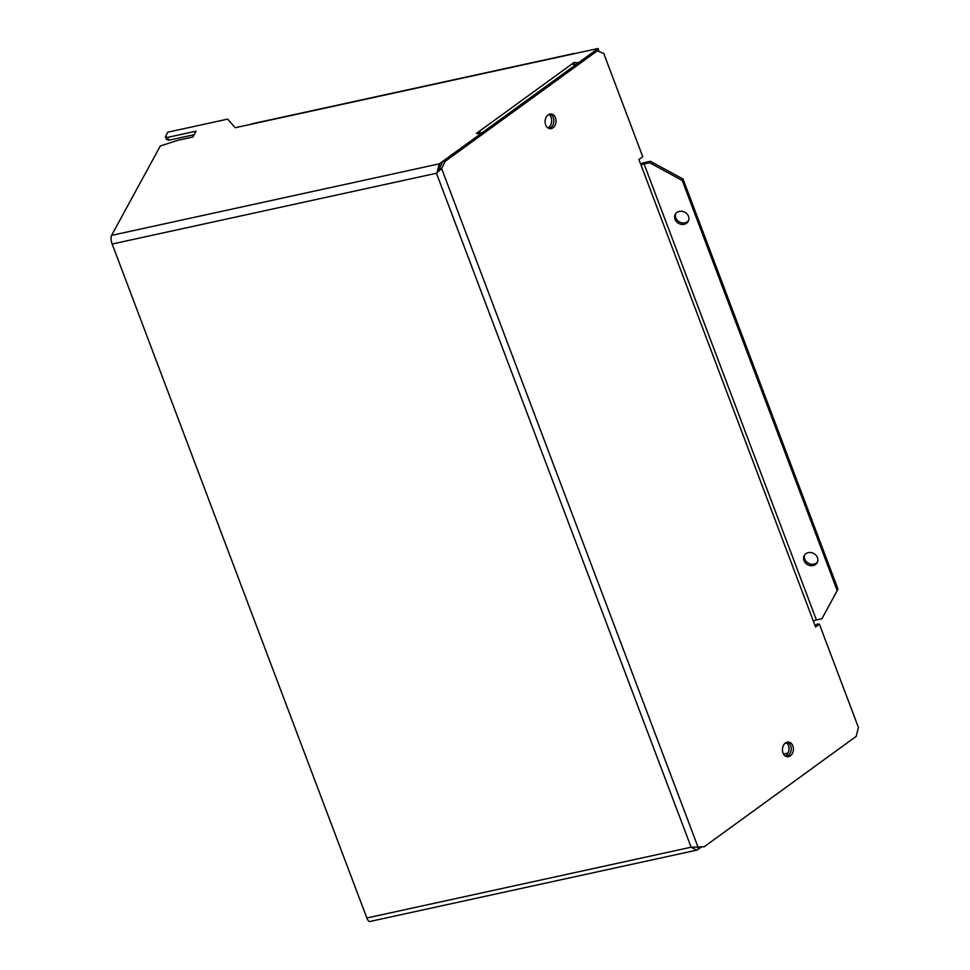 <?xml version="1.0" encoding="UTF-8"?>
<svg xmlns="http://www.w3.org/2000/svg" width="970" height="970" viewBox="0 0 970 970"><rect width="100%" height="100%" fill="white"/><g stroke="black" fill="none" stroke-linecap="round" stroke-linejoin="round"><path stroke-width="1.45" d="M856.934 733.441L856.752 734.217M697.188 846.422L698.267 849.284L701.819 846.737M698.267 849.284L696.642 850.156L691.113 847.21L366.842 917.996A6.56 2.34 -102.3 0 0 369.825 921.5L696.654 850.156M439.446 168.416L442.999 161.165L595.022 50.755L597.217 50.913L445.206 161.323L441.641 168.586L439.446 168.416L437.24 171.787L440.344 166.719L439.264 163.845L437.24 171.787M813.406 621.249L641.097 165.239A3.286 1.164 159.3 0 1 644.08 163.954L816.4 619.951A3.286 1.164 159.3 0 0 813.406 621.249L815.576 626.984L819.407 624.207L817.213 624.037L815.055 625.601M786.294 756.539A7.384 5.468 94.2 0 0 790.635 745.688A7.384 5.468 94.2 0 0 787.349 742.123A7.384 5.468 94.2 0 1 790.635 745.688A7.384 5.468 94.2 0 1 786.294 756.539M550.014 114.036A7.384 5.468 -85.8 0 1 553.3 117.6A7.384 5.468 -85.8 0 1 548.959 128.464A7.384 5.468 -85.8 0 0 553.3 117.6A7.384 5.468 -85.8 0 0 550.014 114.036M545.673 124.9A7.384 5.468 -85.8 0 1 546.074 117.418A7.384 5.468 -85.8 0 1 551.13 113.975A7.384 5.468 -85.8 0 1 555.495 117.77A7.384 5.468 -85.8 0 1 555.095 125.251A7.384 5.468 -85.8 0 1 550.051 128.695A7.384 5.468 -85.8 0 1 545.673 124.9M597.217 50.913L603.752 53.483L642.758 156.728L638.927 159.504L641.097 165.239M819.407 624.207L858.414 727.452L856.219 736.351L704.208 846.761L691.113 847.21L436.451 173.242L112.168 244.028L366.842 917.996M783.008 752.975A7.384 5.468 94.2 0 0 787.385 756.77A7.384 5.468 94.2 0 0 792.429 753.326A7.384 5.468 94.2 0 0 792.829 745.845A7.384 5.468 94.2 0 0 788.452 742.05A7.384 5.468 94.2 0 0 783.408 745.494A7.384 5.468 94.2 0 0 783.008 752.975M697.879 846.689L441.641 168.586L436.451 173.242M251.303 124.208L574.167 53.726A3.286 1.176 -102.3 0 1 574.555 53.386L251.691 123.869A3.286 1.176 -102.3 0 0 251.303 124.208L235.189 127.725L227.708 119.116L167.822 132.187L165.433 136.588L167.628 137.388L196.073 131.18L192.909 136.988L177.934 140.262L160.305 145.997L111.586 235.383A6.56 2.34 77.7 0 0 112.168 244.028M111.586 235.383L439.264 163.845L480.793 133.714L476.403 133.399L574.082 62.444L575.125 65.208M574.167 53.726L598.126 48.5L578.472 62.771L574.082 62.444M167.628 137.388L168.719 140.25L166.513 139.45L165.433 136.588M168.719 140.25L194.158 134.697M598.126 48.5L598.914 51.58M479.265 133.605L478.586 131.811A6.56 3.734 -126 0 1 481.617 133.12M574.931 65.342A6.56 3.734 -126 0 0 571.9 64.032M548.887 114.436A7.384 5.468 -85.8 0 1 551.105 117.443A7.384 5.468 -85.8 0 1 547.892 127.907M445.206 161.323L442.999 161.165M640.636 164.027A6.56 2.34 159.3 0 1 644.88 162.499L650.397 161.299L683.025 179.013L837.995 589.13L821.917 618.751L837.195 590.572L682.225 180.456L683.025 179.013M817.552 561.885A7.384 6.378 28.6 0 1 813.951 564.103A7.384 6.378 28.6 0 1 806.543 561.812A7.384 6.378 28.6 0 1 804.688 554.876M675.726 213.594A7.384 6.378 -151.4 0 0 677.581 220.529A7.384 6.378 -151.4 0 0 684.99 222.821A7.384 6.378 -151.4 0 0 688.591 220.59M684.202 224.276A7.384 6.378 -151.4 0 0 688.239 221.354A7.384 6.378 -151.4 0 0 687.063 213.994A7.384 6.378 -151.4 0 0 679.327 211.363A7.384 6.378 -151.4 0 0 675.278 214.285A7.384 6.378 -151.4 0 0 676.466 221.645A7.384 6.378 -151.4 0 0 684.202 224.276M644.88 162.499L644.08 163.954L649.609 162.742L682.225 180.456M816.4 619.951L821.917 618.751M808.289 552.645A7.384 6.378 28.6 0 1 816.012 555.276A7.384 6.378 28.6 0 1 817.201 562.636A7.384 6.378 28.6 0 1 813.163 565.558A7.384 6.378 28.6 0 1 805.427 562.927A7.384 6.378 28.6 0 1 804.239 555.567A7.384 6.378 28.6 0 1 808.289 552.645M837.195 590.572L837.995 589.13M649.609 162.742L650.397 161.299M785.227 755.994A7.384 5.468 94.2 0 0 788.44 745.53A7.384 5.468 94.2 0 0 786.221 742.511M783.505 754.042L788.016 753.059M784.827 743.517L786.876 743.068M785.203 743.178L786.658 742.862"/></g></svg>
